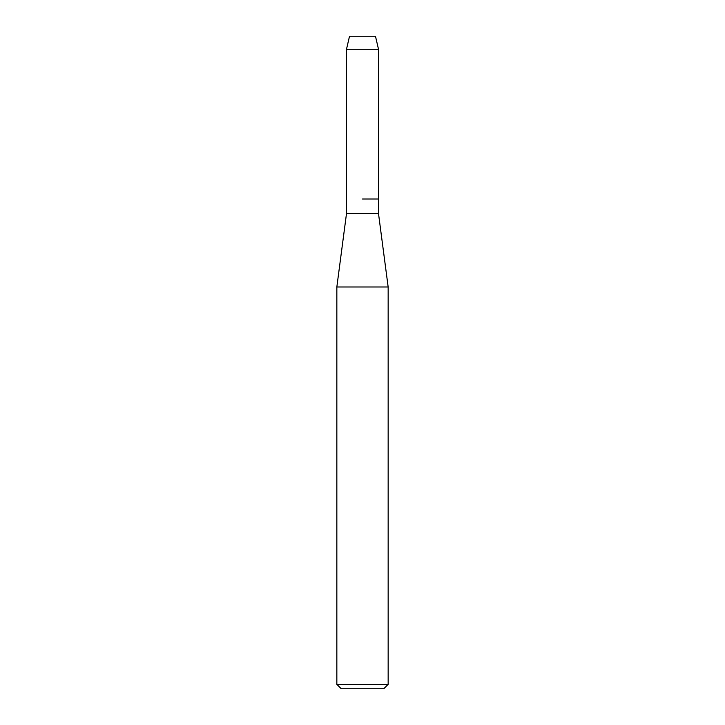 <?xml version="1.0" encoding="UTF-8"?>
<svg xmlns="http://www.w3.org/2000/svg" width="725" height="725" viewBox="0 0 725 725"><rect width="100%" height="100%" fill="white"/><g stroke="black" fill="none" stroke-linecap="round" stroke-linejoin="round"><path stroke-width="1.09" d="M375.478 36.25L349.522 36.25L375.478 36.25L378.513 49.3L378.513 213.676L388.156 286.982L388.156 684.355L336.844 684.355L341.239 688.75L383.761 688.75L388.156 684.355M349.522 36.25L346.487 49.3L346.487 213.676L378.513 213.676M362.5 199.012L378.513 199.012L362.5 199.012M346.487 213.676L336.844 286.982L388.156 286.982M346.487 49.3L378.513 49.3M336.844 286.982L336.844 684.355"/></g></svg>
